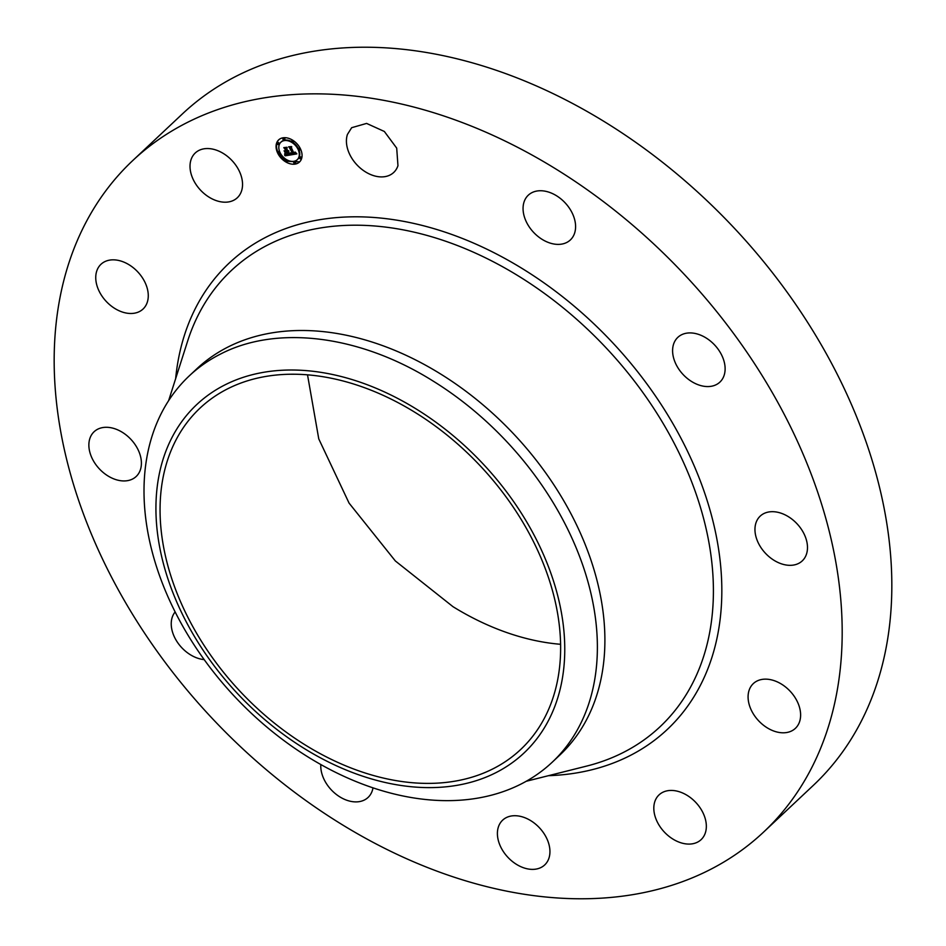 <?xml version="1.0" encoding="UTF-8"?>
<svg xmlns="http://www.w3.org/2000/svg" width="946" height="946" viewBox="0 0 946 946"><rect width="100%" height="100%" fill="white"/><g stroke="black" fill="none" stroke-linecap="round" stroke-linejoin="round"><path stroke-width="1.42" d="M347.419 134.462L351.664 127.698L366.599 123.418L384.348 131.47L396.705 148.132L397.959 165.704A30.71 21.604 46.8 0 1 393.713 172.468A30.71 21.604 46.8 0 1 361.029 168.695A30.71 21.604 46.8 0 1 347.419 134.462M132.783 160.524L182.424 113.898A460.678 324.04 46.8 0 1 605.617 122.436A460.678 324.04 46.8 0 1 813.217 785.476L763.576 832.102A460.678 324.04 46.8 0 1 340.383 823.564A460.678 324.04 46.8 0 1 132.783 160.524A460.678 324.04 46.8 0 1 555.976 169.062A460.678 324.04 46.8 0 1 763.576 832.102M567.612 241.999A30.71 21.604 46.8 0 1 531.971 230.54A30.71 21.604 46.8 0 1 528.294 195.183A30.71 21.604 46.8 0 1 531.037 193.138A30.71 21.604 46.8 0 1 566.678 204.584A30.71 21.604 46.8 0 1 570.355 239.953A30.71 21.604 46.8 0 1 567.612 241.999M705.267 386.441A30.71 21.604 46.8 0 1 676.993 366.197A30.71 21.604 46.8 0 1 677.833 337.355A30.71 21.604 46.8 0 1 692.448 333.039A30.71 21.604 46.8 0 1 720.722 353.284A30.71 21.604 46.8 0 1 719.882 382.125A30.71 21.604 46.8 0 1 705.267 386.441M774.041 560.328A30.71 21.604 46.8 0 1 760.194 516.126A30.71 21.604 46.8 0 1 788.408 516.693A30.71 21.604 46.8 0 1 802.243 560.895A30.71 21.604 46.8 0 1 774.041 560.328M755.487 717.056A30.71 21.604 46.8 0 1 753.323 683.591A30.71 21.604 46.8 0 1 793.209 694.884A30.71 21.604 46.8 0 1 795.373 728.361A30.71 21.604 46.8 0 1 755.487 717.056M654.608 814.648A30.71 21.604 46.8 0 1 659.055 794.877A30.71 21.604 46.8 0 1 685.247 794.273A30.71 21.604 46.8 0 1 705.55 819.875A30.71 21.604 46.8 0 1 701.104 839.646A30.71 21.604 46.8 0 1 674.912 840.237A30.71 21.604 46.8 0 1 654.608 814.648M498.4 826.934A30.71 21.604 46.8 0 1 502.645 820.158A30.71 21.604 46.8 0 1 535.33 823.931A30.71 21.604 46.8 0 1 548.94 858.164A30.71 21.604 46.8 0 1 544.695 864.94A30.71 21.604 46.8 0 1 512.011 861.167A30.71 21.604 46.8 0 1 498.4 826.934M372.996 787.841A30.71 21.604 46.8 0 1 368.053 797.454A30.71 21.604 46.8 0 1 365.322 799.5A30.71 21.604 46.8 0 1 336.078 794.25A30.71 21.604 46.8 0 1 320.812 764.534M204.182 659.622A30.71 21.604 46.8 0 1 203.91 659.587A30.71 21.604 46.8 0 1 176.311 640.525A30.71 21.604 46.8 0 1 175.128 611.944M122.318 432.298A30.71 21.604 46.8 0 1 136.153 476.512A30.71 21.604 46.8 0 1 107.95 475.933A30.71 21.604 46.8 0 1 94.103 431.731A30.71 21.604 46.8 0 1 122.318 432.298M140.859 275.57A30.71 21.604 46.8 0 1 143.035 309.046A30.71 21.604 46.8 0 1 103.149 297.742A30.71 21.604 46.8 0 1 100.986 264.277A30.71 21.604 46.8 0 1 140.859 275.57M241.75 177.99A30.71 21.604 46.8 0 1 237.304 197.761A30.71 21.604 46.8 0 1 211.112 198.353A30.71 21.604 46.8 0 1 190.808 172.751A30.71 21.604 46.8 0 1 195.254 152.98A30.71 21.604 46.8 0 1 221.447 152.389A30.71 21.604 46.8 0 1 241.75 177.99M277.556 152.814A15.207 10.69 46.8 0 1 278.656 139.878A15.207 10.69 46.8 0 1 300.568 149.101A15.207 10.69 46.8 0 1 299.468 162.038A15.207 10.69 46.8 0 1 277.556 152.814M278.893 139.653A15.207 10.69 -133.2 0 0 277.994 152.282M278.431 153.181L284.959 160.631M285.893 161.258L299.705 161.813M189.235 375.905L196.756 368.845A265.046 186.433 46.8 0 1 440.221 373.753A265.046 186.433 46.8 0 1 559.665 755.227L552.145 762.287A265.046 186.433 46.8 0 1 520.667 784.234A265.046 186.433 46.8 0 1 308.68 757.379A265.046 186.433 46.8 0 1 189.235 375.905A265.046 186.433 46.8 0 1 220.714 353.958C277.19 324.738 359.929 335.227 432.712 380.812A265.046 186.433 46.8 0 1 552.145 762.287M298.558 148.96A11.979 8.419 -133.2 0 0 292.763 142.278M291.888 141.734A11.979 8.419 -133.2 0 0 281.34 141.782A11.979 8.419 -133.2 0 0 281.104 142.006M297.493 159.46A11.979 8.419 -133.2 0 0 297.742 159.235A11.979 8.419 -133.2 0 0 298.924 149.787M295.258 163.067A0.922 0.65 -133.2 0 0 295.649 162.156A0.922 0.65 -133.2 0 0 294.171 161.908M279.673 151.679A0.922 0.65 -133.2 0 0 278.467 151.821M286.401 160.808A0.922 0.65 -133.2 0 0 286.709 159.732M284.427 139.559A0.922 0.65 -133.2 0 0 284.817 138.648A0.922 0.65 -133.2 0 0 283.339 138.4M278.739 144.182A0.922 0.65 -133.2 0 0 279.129 143.26A0.922 0.65 -133.2 0 0 277.651 143.023M300.166 148.286A0.922 0.65 -133.2 0 0 299.042 148.487M300.946 158.455A0.922 0.65 -133.2 0 0 301.336 157.533A0.922 0.65 -133.2 0 0 299.858 157.296M293.284 141.829A0.922 0.65 -133.2 0 0 293.638 140.836M298.12 149.492A11.979 8.419 -133.2 0 0 280.856 142.231A11.979 8.419 -133.2 0 0 279.992 152.424A11.979 8.419 -133.2 0 0 297.257 159.685A11.979 8.419 -133.2 0 0 298.12 149.492M295.176 162.606A0.922 0.65 -133.2 0 0 293.78 162.83A0.922 0.65 -133.2 0 0 295.176 162.606M279.472 152.507A0.922 0.65 -133.2 0 0 278.077 152.732A0.922 0.65 -133.2 0 0 279.472 152.507M286.319 160.335A0.922 0.65 -133.2 0 0 284.923 160.56A0.922 0.65 -133.2 0 0 286.319 160.335M284.344 139.086A0.922 0.65 -133.2 0 0 282.949 139.31A0.922 0.65 -133.2 0 0 284.344 139.086M278.656 143.709A0.922 0.65 -133.2 0 0 277.261 143.934A0.922 0.65 -133.2 0 0 278.656 143.709M298.652 149.409A0.922 0.65 -133.2 0 0 300.048 149.184A0.922 0.65 -133.2 0 0 298.652 149.409M299.468 158.207A0.922 0.65 -133.2 0 0 300.863 157.982A0.922 0.65 -133.2 0 0 299.468 158.207M291.806 141.581A0.922 0.65 -133.2 0 0 293.201 141.356A0.922 0.65 -133.2 0 0 291.806 141.581M495.586 772.823A239.019 168.128 46.8 0 1 207.044 656.016A239.019 168.128 46.8 0 1 225.101 384.809A239.019 168.128 46.8 0 1 513.643 501.605A239.019 168.128 46.8 0 1 495.586 772.823M290.871 154.801L290.8 153.039L293.13 153.973L289.429 147.198L291.735 146.831L291.333 147.623L293.97 153.335L294.975 152.046L294.171 153.772L295.436 153.335L295.318 152.2L296.867 153.867L290.871 154.896L291.368 153.654M290.41 154.458L290.339 152.791L290.599 154.281M291.415 153.512L292.562 153.559L289.902 147.777L288.613 146.831L291.368 146.547L288.956 146.937L292.799 153.701L291.415 153.512M285.184 155.806L285.219 153.95L286.425 154.896L288.506 154.766L287.265 152.07L288.045 154.494L285.798 154.352L287.856 154.364L286.827 152.14L285.716 153.37L284.604 150.958L287.04 151.596L284.722 148.049L287.182 147.647L286.709 148.534L287.856 151.005L288.53 150.662L288.045 151.431L288.885 150.934L288.27 151.916L290.41 154.967L285.184 155.806L285.29 154.931M284.699 155.31L284.734 153.619L284.912 155.109M284.107 150.745L285.42 153.287L284.107 150.745M286.39 151.183L283.788 147.611L286.898 147.269L284.143 147.718L286.579 151.313L285.361 151.348L286.484 151.088M305.546 745.164A234.182 164.722 46.8 0 1 200.02 408.116A234.182 164.722 46.8 0 1 415.14 412.456A234.182 164.722 46.8 0 1 520.667 749.504A234.182 164.722 46.8 0 1 305.546 745.164M293.13 153.973L293.603 153.524L290.398 147.044M295.128 152.921L294.513 153.418M296.559 153.548L291.344 154.352M288.506 154.766L287.738 151.62L286.957 152.129M287.336 151.762L286.07 152.271M285.999 152.495L285.574 151.573M287.04 151.596L287.513 151.147L285.657 147.895M288.861 151.431L288.27 151.916M289.925 154.671L285.668 155.369M560.611 644.297A234.182 164.722 46.8 0 1 452.992 606.682L395.357 560.966L349.062 503.095L318.767 438.897L307.521 374.841M175.637 378.707A319.937 225.042 46.8 0 1 523.043 269.042A319.937 225.042 46.8 0 1 721.502 577.592A319.937 225.042 46.8 0 1 548.503 775.685M168.648 400.596L187.615 341.163A313.02 220.181 46.8 0 1 518.916 276.303A313.02 220.181 46.8 0 1 710.836 554.415A313.02 220.181 46.8 0 1 586.721 766.071L526.213 781.278"/></g></svg>
